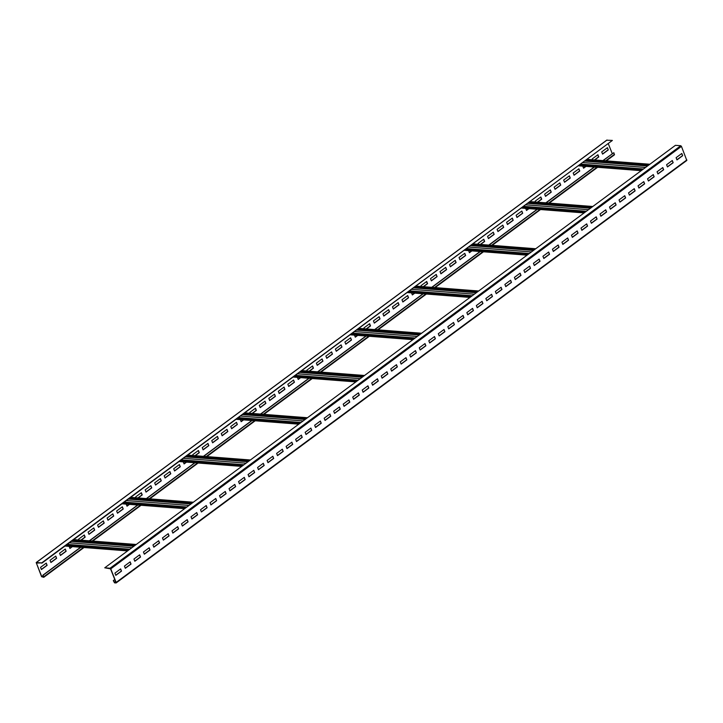 <?xml version="1.0" encoding="UTF-8"?>
<svg xmlns="http://www.w3.org/2000/svg" width="723" height="723" viewBox="0 0 723 723"><rect width="100%" height="100%" fill="white"/><g stroke="black" fill="none" stroke-linecap="round" stroke-linejoin="round"><path stroke-width="1.08" d="M113.276 580.632L114.605 582.883L116.123 582.946L116.159 582.431L110.755 568.847L110.077 568.224L104.745 567.808L110.538 568.838L115.942 582.413L114.487 582.584L113.276 580.632L114.785 579.521M116.213 582.792L686.805 160.461L681.446 146.371L680.768 145.748L675.427 145.332L104.745 567.808M682.684 155.68L681.807 153.466L676.095 157.686L676.981 159.9L682.684 155.68L681.635 153.583M673.176 162.72L672.291 160.506L666.588 164.727L667.465 166.941L673.176 162.72L672.128 160.633M663.66 169.76L662.783 167.546L657.071 171.767L657.957 173.981L663.66 169.76L662.611 167.673M654.152 176.801L653.267 174.586L647.564 178.816L648.441 181.03L654.152 176.801L653.104 174.713M644.645 183.841L643.759 181.627L638.057 185.856L638.933 188.07L644.645 183.841L643.587 181.753M635.128 190.881L634.252 188.667L628.54 192.896L629.426 195.111L635.128 190.881L634.08 188.793M625.621 197.921L624.735 195.707L619.033 199.937L619.909 202.151L625.621 197.921L624.573 195.834M616.104 204.971L615.228 202.756L609.516 206.977L610.402 209.191L616.104 204.971L615.056 202.874M606.597 212.011L605.711 209.797L600.009 214.017L600.885 216.231L606.597 212.011L605.549 209.914M597.081 219.051L596.204 216.837L590.492 221.057L591.378 223.271L597.081 219.051L596.032 216.963M587.573 226.091L586.687 223.877L580.985 228.097L581.861 230.312L587.573 226.091L586.525 224.003M578.057 233.131L577.18 230.917L571.468 235.147L572.354 237.361L578.057 233.131L577.008 231.044M568.549 240.172L567.663 237.957L561.961 242.187L562.837 244.401L568.549 240.172L567.501 238.084M559.042 247.212L558.156 244.998L552.453 249.227L553.33 251.441L559.042 247.212L557.984 245.124M549.525 254.252L548.649 252.038L542.937 256.267L543.823 258.482L549.525 254.252L548.477 252.164M540.018 261.301L539.132 259.087L533.429 263.308L534.306 265.522L540.018 261.301L538.969 259.205M530.501 268.341L529.625 266.127L523.913 270.348L524.799 272.562L530.501 268.341L529.453 266.245M520.994 275.382L520.108 273.167L514.405 277.388L515.282 279.602L520.994 275.382L519.945 273.294M511.477 282.422L510.601 280.208L504.889 284.428L505.775 286.642L511.477 282.422L510.429 280.334M501.97 289.462L501.084 287.248L495.382 291.477L496.258 293.692L501.97 289.462L500.922 287.374M492.453 296.502L491.577 294.288L485.865 298.518L486.751 300.732L492.453 296.502L491.405 294.415M482.946 303.543L482.06 301.328L476.358 305.558L477.234 307.772L482.946 303.543L481.898 301.455M473.438 310.583L472.553 308.369L466.85 312.598L467.727 314.812L473.438 310.583L472.381 308.495M463.922 317.632L463.045 315.418L457.334 319.638L458.219 321.852L463.922 317.632L462.874 315.535M454.415 324.672L453.529 322.458L447.826 326.679L448.703 328.893L454.415 324.672L453.366 322.575M444.898 331.712L444.021 329.498L438.31 333.719L439.195 335.933L444.898 331.712L443.85 329.625M435.391 338.753L434.505 336.538L428.802 340.759L429.679 342.973L435.391 338.753L434.342 336.665M425.874 345.793L424.997 343.579L419.286 347.808L420.171 350.013L425.874 345.793L424.826 343.705M416.367 352.833L415.481 350.619L409.778 354.848L410.655 357.063L416.367 352.833L415.318 350.745M406.85 359.873L405.974 357.659L400.262 361.889L401.148 364.103L406.85 359.873L405.802 357.786M397.343 366.913L396.457 364.699L390.754 368.929L391.631 371.143L397.343 366.913L396.294 364.826M387.835 373.963L386.95 371.749L381.247 375.969L382.124 378.183L387.835 373.963L386.778 371.866M378.319 381.003L377.442 378.789L371.73 383.009L372.616 385.223L378.319 381.003L377.27 378.906M368.811 388.043L367.926 385.829L362.223 390.049L363.1 392.264L368.811 388.043L367.763 385.946M359.295 395.083L358.418 392.869L352.707 397.09L353.592 399.304L359.295 395.083L358.247 392.996M349.787 402.124L348.902 399.909L343.199 404.13L344.076 406.344L349.787 402.124L348.739 400.036M340.271 409.164L339.394 406.95L333.683 411.179L334.568 413.393L340.271 409.164L339.223 407.076M330.763 416.204L329.878 413.99L324.175 418.219L325.052 420.434L330.763 416.204L329.715 414.116M321.247 423.244L320.37 421.03L314.659 425.26L315.544 427.474L321.247 423.244L320.199 421.157M311.74 430.284L310.854 428.079L305.151 432.3L306.028 434.514L311.74 430.284L310.691 428.197M302.232 437.334L301.346 435.119L295.644 439.34L296.52 441.554L302.232 437.334L301.175 435.237M292.716 444.374L291.839 442.16L286.127 446.38L287.013 448.594L292.716 444.374L291.667 442.277M283.208 451.414L282.322 449.2L276.62 453.42L277.496 455.635L283.208 451.414L282.16 449.326M273.692 458.454L272.815 456.24L267.103 460.461L267.989 462.675L273.692 458.454L272.643 456.367M264.184 465.495L263.299 463.28L257.596 467.51L258.473 469.724L264.184 465.495L263.136 463.407M254.668 472.535L253.791 470.321L248.079 474.55L248.965 476.764L254.668 472.535L253.619 470.447M245.16 479.575L244.275 477.361L238.572 481.59L239.449 483.804L245.16 479.575L244.112 477.487M235.644 486.615L234.767 484.401L229.055 488.631L229.941 490.845L235.644 486.615L234.595 484.527M226.136 493.664L225.251 491.45L219.548 495.671L220.425 497.885L226.136 493.664L225.088 491.568M216.629 500.705L215.743 498.49L210.041 502.711L210.917 504.925L216.629 500.705L215.571 498.608M207.112 507.745L206.236 505.531L200.524 509.751L201.41 511.965L207.112 507.745L206.064 505.657M197.605 514.785L196.719 512.571L191.017 516.791L191.893 519.006L197.605 514.785L196.557 512.697M188.088 521.825L187.212 519.611L181.5 523.841L182.386 526.055L188.088 521.825L187.04 519.738M178.581 528.865L177.695 526.651L171.993 530.881L172.869 533.095L178.581 528.865L177.533 526.778M169.065 535.906L168.188 533.691L162.476 537.921L163.362 540.135L169.065 535.906L168.016 533.818M159.557 542.946L158.671 540.732L152.969 544.961L153.845 547.175L159.557 542.946L158.509 540.858M150.041 549.995L149.164 547.781L143.452 552.001L144.338 554.216L150.041 549.995L148.992 547.898M140.533 557.035L139.647 554.821L133.945 559.042L134.821 561.256L140.533 557.035L139.485 554.939M131.026 564.076L130.14 561.861L124.437 566.082L125.314 568.296L131.026 564.076L129.968 561.988M121.509 571.116L120.633 568.902L114.921 573.122L115.807 575.336L121.509 571.116L120.461 569.028M41.699 562.91L36.376 563.063L41.78 576.647L43.543 577.044L43.145 575.174L43.751 577.316L41.554 576.629L36.195 562.539L41.699 562.91L612.381 140.425L73.674 539.611L136.258 544.482M41.817 563.199L67.022 544.546L129.598 549.408M67.022 544.546L69.363 542.81L131.938 547.682M69.363 542.81L73.448 539.783L136.023 544.654M43.145 575.174L80.84 547.275M89.525 540.849L137.912 505.025M146.588 498.599L194.975 462.774M203.66 456.349L252.047 420.524M260.732 414.107L309.119 378.283M317.795 371.857L366.181 336.032M374.866 329.607L423.253 293.782M431.938 287.356L480.325 251.541M489.001 245.115L537.388 209.29M546.073 202.865L594.46 167.04M603.145 160.614L613.836 152.698L614.442 154.839L606.199 160.849M42.919 575.165L80.615 547.257M89.3 540.831L137.686 505.006M146.362 498.581L194.758 462.756M203.434 456.33L251.821 420.515M260.506 414.089L308.893 378.265M317.569 371.839L365.965 336.014M374.641 329.589L423.027 293.764M431.712 287.338L480.099 251.523M488.775 245.097L537.171 209.272M545.847 202.847L594.234 167.022M602.919 160.596L613.836 152.698M608.341 143.805L612.273 153.674M608.305 149.896L607.419 147.682L601.717 151.902L602.593 154.116L608.305 149.896L607.257 147.799M594.704 159.955L598.789 156.936L597.912 154.722L592.2 158.943L592.544 159.792M582.747 166.127L583.569 168.197L586.028 166.38M579.765 171.017L578.888 168.802L573.176 173.023L574.062 175.237L579.765 171.017L578.716 168.929M570.257 178.057L569.372 175.843L563.669 180.063L564.546 182.277L570.257 178.057L569.209 175.969M560.741 185.097L559.864 182.883L554.152 187.112L555.038 189.327L560.741 185.097L559.692 183.009M551.233 192.137L550.357 189.923L544.645 194.153L545.531 196.367L551.233 192.137L550.185 190.05M537.632 202.205L541.726 199.177L540.84 196.963L535.137 201.193L535.472 202.042M525.684 208.378L526.507 210.447L528.956 208.631M522.702 213.267L521.816 211.053L516.114 215.273L516.99 217.487L522.702 213.267L521.654 211.17M513.185 220.307L512.309 218.093L506.597 222.313L507.483 224.528L513.185 220.307L512.137 218.21M503.678 227.347L502.792 225.133L497.09 229.354L497.966 231.568L503.678 227.347L502.63 225.26M494.161 234.388L493.285 232.173L487.573 236.394L488.459 238.608L494.161 234.388L493.113 232.3M480.569 244.455L484.654 241.428L483.768 239.214L478.066 243.443L478.4 244.284M468.612 250.628L469.435 252.698L471.884 250.881M465.63 255.508L464.753 253.294L459.042 257.524L459.927 259.738L465.63 255.508L464.582 253.421M456.123 262.548L455.237 260.334L449.534 264.564L450.411 266.778L456.123 262.548L455.074 260.461M446.606 269.598L445.73 267.383L440.018 271.604L440.903 273.818L446.606 269.598L445.558 267.501M437.099 276.638L436.213 274.424L430.51 278.644L431.387 280.858L437.099 276.638L436.05 274.541M423.497 286.706L427.582 283.678L426.706 281.464L420.994 285.684L421.337 286.534M411.541 292.869L412.363 294.939L414.821 293.131M408.558 297.759L407.682 295.544L401.97 299.774L402.856 301.988L408.558 297.759L407.51 295.671M399.051 304.799L398.165 302.585L392.462 306.814L393.339 309.028L399.051 304.799L398.002 302.711M389.534 311.839L388.658 309.625L382.946 313.854L383.832 316.068L389.534 311.839L388.486 309.751M380.027 318.879L379.15 316.665L373.439 320.895L374.324 323.109L380.027 318.879L378.979 316.791M366.425 328.947L370.519 325.928L369.634 323.714L363.931 327.935L364.265 328.784M354.478 335.12L355.3 337.189L357.749 335.373M351.495 340.009L350.61 337.795L344.907 342.015L345.784 344.229L351.495 340.009L350.447 337.921M341.979 347.049L341.102 344.835L335.391 349.055L336.276 351.27L341.979 347.049L340.931 344.961M332.472 354.089L331.586 351.875L325.883 356.105L326.76 358.319L332.472 354.089L331.423 352.002M322.955 361.129L322.078 358.915L316.367 363.145L317.252 365.359L322.955 361.129L321.907 359.042M309.363 371.197L313.448 368.17L312.562 365.955L306.859 370.185L307.194 371.035M297.406 377.37L298.228 379.439L300.678 377.623M294.424 382.259L293.547 380.045L287.835 384.265L288.721 386.48L294.424 382.259L293.375 380.162M284.916 389.299L284.031 387.085L278.328 391.306L279.205 393.52L284.916 389.299L283.868 387.203M275.4 396.34L274.523 394.125L268.811 398.346L269.697 400.56L275.4 396.34L274.351 394.252M265.892 403.38L265.007 401.166L259.304 405.386L260.181 407.6L265.892 403.38L264.844 401.292M252.291 413.448L256.376 410.42L255.499 408.206L249.787 412.435L250.131 413.276M240.334 419.62L241.157 421.69L243.615 419.873M237.352 424.5L236.475 422.286L230.764 426.516L231.649 428.73L237.352 424.5L236.304 422.413M227.844 431.541L226.959 429.326L221.256 433.556L222.133 435.77L227.844 431.541L226.796 429.453M218.328 438.59L217.451 436.376L211.74 440.596L212.625 442.81L218.328 438.59L217.28 436.493M208.82 445.63L207.944 443.416L202.232 447.636L203.118 449.851L208.82 445.63L207.772 443.533M195.219 455.698L199.313 452.67L198.427 450.456L192.725 454.677L193.059 455.526M183.271 461.861L184.094 463.931L186.543 462.124M180.289 466.751L179.403 464.537L173.701 468.757L174.577 470.971L180.289 466.751L179.241 464.663M170.773 473.791L169.896 471.577L164.184 475.806L165.07 478.02L170.773 473.791L169.724 471.703M161.265 480.831L160.379 478.617L154.677 482.847L155.553 485.061L161.265 480.831L160.217 478.743M151.749 487.871L150.872 485.657L145.16 489.887L146.046 492.101L151.749 487.871L150.7 485.784M138.156 497.939L142.241 494.912L141.356 492.706L135.653 496.927L135.987 497.776M126.2 504.112L127.022 506.181L129.471 504.365M123.217 509.001L122.341 506.787L116.629 511.007L117.515 513.222L123.217 509.001L122.169 506.904M113.71 516.041L112.824 513.827L107.121 518.048L107.998 520.262L113.71 516.041L112.661 513.954M104.193 523.081L103.317 520.867L97.605 525.088L98.491 527.302L104.193 523.081L103.145 520.994M94.686 530.122L93.8 527.907L88.098 532.137L88.974 534.351L94.686 530.122L93.638 528.034M81.084 540.189L85.169 537.162L84.293 534.948L78.581 539.177L78.924 540.018M69.128 546.362L69.95 548.432L72.408 546.615M66.145 551.242L65.269 549.028L59.557 553.258L60.443 555.472L66.145 551.242L65.097 549.155M56.638 558.292L55.752 556.077L50.05 560.298L50.926 562.512L56.638 558.292L55.59 556.195M47.122 565.332L46.245 563.118L40.533 567.338L41.419 569.552L47.122 565.332L46.073 563.235M606.787 140.208L612.381 140.425M602.539 153.972L608.079 149.878M594.478 159.946L598.563 156.918L597.74 154.839M583.515 168.061L585.802 166.371M574.008 175.102L579.548 170.999M564.491 182.142L570.031 178.039M554.984 189.182L560.524 185.079M545.467 196.222L551.007 192.119M537.406 202.187L541.5 199.159L540.677 197.09M526.443 210.303L528.73 208.613M516.936 217.343L522.476 213.249M507.429 224.392L512.959 220.289M497.912 231.432L503.452 227.329M488.405 238.473L493.945 234.369M480.343 244.437L484.428 241.41L483.606 239.34M469.381 252.553L471.658 250.863M459.864 259.593L465.404 255.49M450.357 266.633L455.897 262.539M440.84 273.674L446.38 269.58M431.333 280.723L436.873 276.62M423.271 286.688L427.356 283.66L426.534 281.59M412.309 294.803L414.595 293.113M402.801 301.843L408.341 297.74M393.285 308.884L398.825 304.781M383.777 315.924L389.317 311.821M374.261 322.964L379.801 318.87M366.2 328.929L370.293 325.91L369.471 323.832M355.237 337.054L357.524 335.355M345.73 344.094L351.27 339.991M336.222 351.134L341.753 347.031M326.706 358.174L332.246 354.071M317.198 365.214L322.738 361.111M309.137 371.179L313.222 368.152L312.399 366.082M298.174 379.295L300.452 377.605M288.658 386.335L294.198 382.241M279.15 393.375L284.69 389.281M269.634 400.425L275.174 396.321M260.126 407.465L265.666 403.362M252.065 413.429L256.15 410.402L255.327 408.332M241.102 421.545L243.389 419.855M231.595 428.585L237.135 424.482M222.078 435.626L227.618 431.523M212.571 442.666L218.111 438.572M203.055 449.706L208.595 445.612M194.993 455.68L199.087 452.652L198.265 450.574M184.031 463.795L186.317 462.105M174.523 470.836L180.063 466.733M165.016 477.876L170.547 473.773M155.499 484.916L161.039 480.813M145.992 491.956L151.532 487.853M137.93 497.921L142.015 494.903L141.193 492.824M126.968 506.037L129.245 504.347M117.451 513.086L122.991 508.983M107.944 520.126L113.484 516.023M98.427 527.166L103.967 523.063M88.92 534.207L94.46 530.104M80.859 540.171L84.943 537.144L84.121 535.074M69.896 548.287L72.183 546.597M60.389 555.327L65.929 551.233M50.872 562.367L56.412 558.273M41.365 569.417L46.905 565.314M587.293 159.385L649.878 164.248M587.067 159.548L649.643 164.419M580.641 164.311L643.217 169.182M580.867 164.139L643.443 169.01M530.23 201.627L592.806 206.498M530.004 201.798L592.58 206.67M523.569 206.561L586.145 211.423M523.795 206.389L586.371 211.261M473.158 243.877L535.734 248.748M472.932 244.049L535.508 248.92M466.498 248.811L529.082 253.674M466.733 248.64L529.308 253.511M416.087 286.127L478.671 290.998M415.861 286.299L478.436 291.161M409.435 291.053L472.011 295.924M409.661 290.89L472.236 295.752M359.024 328.378L421.599 333.24M358.798 328.54L421.373 333.411M352.363 333.303L414.939 338.174M352.589 333.131L415.165 338.002M301.952 370.619L364.528 375.49M301.726 370.791L364.302 375.662M295.291 375.553L357.876 380.415M295.526 375.382L358.102 380.253M244.88 412.869L307.465 417.74M244.654 413.041L307.23 417.903M238.229 417.804L300.804 422.666M238.454 417.632L301.03 422.494M187.817 455.119L250.393 459.982M187.591 455.291L250.167 460.153M181.157 460.045L243.732 464.916M181.383 459.882L243.958 464.744M130.746 497.37L193.321 502.232M130.52 497.532L193.095 502.404M124.085 502.295L186.67 507.166M124.32 502.124L186.896 506.995M67.248 544.374L129.824 549.245M676.927 159.765L682.467 155.662M667.41 166.805L672.95 162.702M657.903 173.845L663.443 169.742M648.386 180.886L653.926 176.783M638.879 187.926L644.419 183.823M629.362 194.966L634.902 190.863M619.855 202.006L625.395 197.912M610.339 209.046L615.879 204.952M600.831 216.096L606.371 211.993M591.324 223.136L596.864 219.033M581.807 230.176L587.347 226.073M572.3 237.216L577.84 233.113M562.783 244.257L568.323 240.153M553.276 251.297L558.816 247.194M543.759 258.337L549.299 254.243M534.252 265.377L539.792 261.283M524.735 272.426L530.275 268.323M515.228 279.467L520.768 275.364M505.72 286.507L511.26 282.404M496.204 293.547L501.744 289.444M486.696 300.587L492.236 296.484M477.18 307.627L482.72 303.524M467.673 314.668L473.213 310.565M458.156 321.708L463.696 317.614M448.649 328.748L454.189 324.654M439.132 335.797L444.672 331.694M429.625 342.838L435.165 338.735M420.117 349.878L425.657 345.775M410.601 356.918L416.141 352.815M401.093 363.958L406.633 359.855M391.577 370.998L397.117 366.895M382.069 378.039L387.609 373.945M372.553 385.079L378.093 380.985M363.045 392.128L368.585 388.025M353.529 399.168L359.069 395.065M344.021 406.209L349.561 402.105M334.514 413.249L340.054 409.146M324.998 420.289L330.538 416.186M315.49 427.329L321.03 423.226M305.974 434.369L311.514 430.275M296.466 441.41L302.006 437.316M286.95 448.459L292.49 444.356M277.442 455.499L282.982 451.396M267.926 462.539L273.466 458.436M258.418 469.579L263.958 465.476M248.911 476.62L254.451 472.517M239.394 483.66L244.934 479.557M229.887 490.7L235.427 486.606M220.37 497.74L225.91 493.646M210.863 504.79L216.403 500.687M201.346 511.83L206.886 507.727M191.839 518.87L197.379 514.767M182.323 525.91L187.863 521.807M172.815 532.95L178.355 528.847M163.308 539.991L168.848 535.888M153.791 547.031L159.331 542.937M144.284 554.071L149.824 549.977M134.767 561.12L140.307 557.017M125.26 568.161L130.8 564.057M115.743 575.201L121.283 571.098M113.502 580.65L114.84 579.656M116.159 582.431L686.85 159.955M110.755 568.847L681.446 146.371M110.077 568.224L680.768 145.748M72.137 540.75L134.713 545.621M43.796 576.8L83.407 547.474M92.092 541.048L140.479 505.223M149.155 498.798L197.551 462.973M206.227 456.547L254.613 420.732M263.299 414.306L311.685 378.481M320.361 372.056L368.757 336.231M377.433 329.805L425.82 293.981M434.505 287.555L482.892 251.74M491.568 245.314L539.964 209.489M548.64 203.064L597.026 167.239M605.711 160.813L614.478 154.324M42.115 576.954L43.29 576.086M41.78 576.647L43.118 575.653M36.367 562.494L607.049 140.018M43.841 577.162L83.895 547.51M92.58 541.084L140.967 505.26M149.643 498.834L198.039 463.009M206.715 456.593L255.102 420.768M263.787 414.342L312.173 378.518M320.849 372.092L369.245 336.267M377.921 329.842L426.308 294.026M434.993 287.6L483.38 251.776M492.056 245.35L540.452 209.525M549.128 203.1L597.514 167.275M585.757 160.524L648.332 165.386M579.331 165.287L641.907 170.149M582.982 162.576L645.558 167.447M584.961 161.112L647.537 165.983M528.685 202.774L591.269 207.637M522.259 207.528L584.835 212.399M525.91 204.826L588.486 209.697M527.889 203.362L590.465 208.233M471.622 245.016L534.198 249.887M465.187 249.778L527.763 254.65M468.838 247.076L531.414 251.947M470.818 245.612L533.393 250.474M414.55 287.266L477.126 292.137M408.124 292.029L470.7 296.891M411.776 289.327L474.351 294.189M413.755 287.862L476.33 292.725M357.478 329.516L420.063 334.378M351.053 334.27L413.628 339.141M354.704 331.568L417.279 336.439M356.683 330.104L419.259 334.975M300.416 371.767L362.991 376.629M293.981 376.52L356.556 381.392M297.632 373.818L360.208 378.689M299.611 372.354L362.187 377.225M243.344 414.008L305.919 418.879M236.918 418.771L299.494 423.642M240.569 416.068L303.145 420.931M242.548 414.604L305.124 419.467M186.272 456.258L248.857 461.129M179.846 461.021L242.422 465.883M183.497 458.319L246.073 463.181M185.477 456.855L248.052 461.717M129.209 498.509L191.785 503.371M122.774 503.262L185.35 508.133M126.426 500.56L189.001 505.431M128.405 499.096L190.98 503.967M71.342 541.346L133.918 546.217M65.712 545.513L128.287 550.384M114.487 582.584L115.662 581.717M114.144 582.277L115.49 581.283M686.805 160.461L116.123 582.946M36.195 562.539L606.877 140.054M43.751 577.316L84.004 547.519M92.68 541.093L141.066 505.269M149.751 498.843L198.138 463.018M206.814 456.593L255.21 420.777M263.886 414.351L312.273 378.527M320.958 372.101L369.345 336.276M378.021 329.851L426.416 294.026M435.092 287.6L483.479 251.785M492.164 245.359L540.551 209.534M549.227 203.109L597.623 167.284M606.299 160.858L614.442 154.839M578.617 165.811L641.193 170.673M585.214 160.931L647.79 165.793M521.545 208.052L584.13 212.924M528.142 203.172L590.718 208.043M464.482 250.303L527.058 255.174M471.071 245.422L533.655 250.294M407.411 292.553L469.986 297.424M414.008 287.673L476.584 292.535M350.339 334.803L412.923 339.665M356.936 329.914L419.512 334.785M293.276 377.045L355.852 381.916M299.864 372.164L362.449 377.035M236.204 419.295L298.78 424.166M242.801 414.415L305.377 419.286M179.132 461.545L241.717 466.407M185.73 456.665L248.305 461.527M122.07 503.795L184.645 508.658M128.658 498.906L191.243 503.777M71.595 541.156L134.171 546.028M64.998 546.037L127.573 550.908"/></g></svg>

